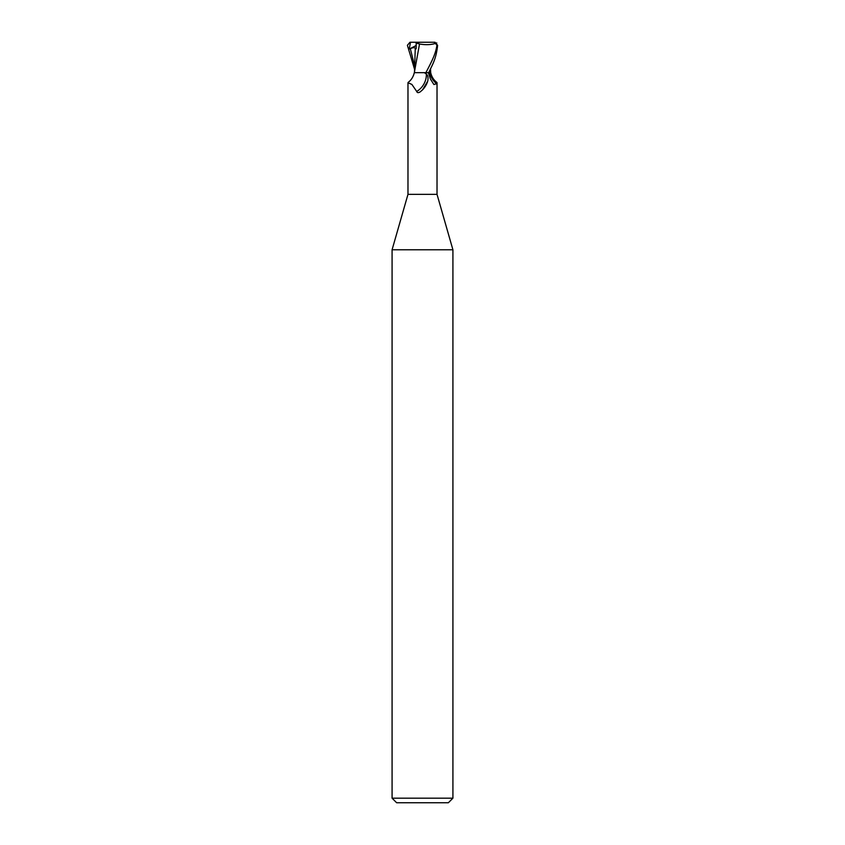 <?xml version="1.0" encoding="UTF-8"?>
<svg xmlns="http://www.w3.org/2000/svg" width="845" height="845" viewBox="0 0 845 845"><rect width="100%" height="100%" fill="white"/><g stroke="black" fill="none" stroke-linecap="round" stroke-linejoin="round"><path stroke-width="1.27" d="M408.124 82.419C411.251 80.106 413.311 76.863 414.303 72.67L424.359 72.67L426.324 74.001C427.919 75.311 428.383 77.687 427.739 81.141L422.5 89.897L420.092 91.957C418.275 92.992 417.145 92.823 416.701 91.429L411.885 84.426L407.977 82.736L407.977 194.35L392.08 249.782L452.92 249.782L452.92 798.187L392.08 798.187L396.643 802.75L448.357 802.75L452.92 798.187M407.977 194.35L437.023 194.35L452.92 249.782M410.512 42.25L409.202 49.105L410.3 48.651C413.353 47.362 415.001 47.362 415.254 48.672L416.152 48.852L416.184 43.169L419.838 42.25L434.488 42.25L436.96 45.292C435.619 52.781 434.003 57.365 425.869 72.67L418.592 72.67M429.915 70.293L429.64 72.596L430.443 72.596L429.63 72.67L430.443 72.67M430.517 69.047L430.696 72.67C431.689 76.863 433.749 80.106 436.876 82.419L436.622 83.729L433.886 84.532L430.369 78.934L428.373 72.67M427.528 81.785A16.499 12.59 -58.7 0 1 427.454 81.986A16.499 12.59 -58.7 0 1 422.922 89.454A16.499 12.59 -58.7 0 1 422.32 90.066M426.324 74.001A15.706 11.988 -58.7 0 1 416.701 91.429M425.869 72.67L429.63 72.67M429.545 72.67A16.551 12.643 58.7 0 0 436.622 83.729M428.721 72.67C432.091 65.012 436.136 59.689 437.604 45.292L435.048 42.271L434.055 42.313M419.352 43.961C426.123 45.176 431.932 44.838 436.78 42.937M419.521 43.993L414.599 71.16M414.483 69.047L407.396 45.292L409.952 42.271L410.945 42.313M415.254 48.672L414.472 72.67M416.089 43.127L419.807 44.035M410.681 42.25L419.838 42.25M409.202 49.105L416.173 45.514M410.3 48.651L414.494 65.361M409.952 42.271L409.962 43.444M436.96 45.292L437.604 45.292M437.023 82.736L437.023 194.35M421.94 90.426L422.922 89.454M414.62 70.748L414.504 72.67M392.08 249.782L392.08 798.187"/></g></svg>
